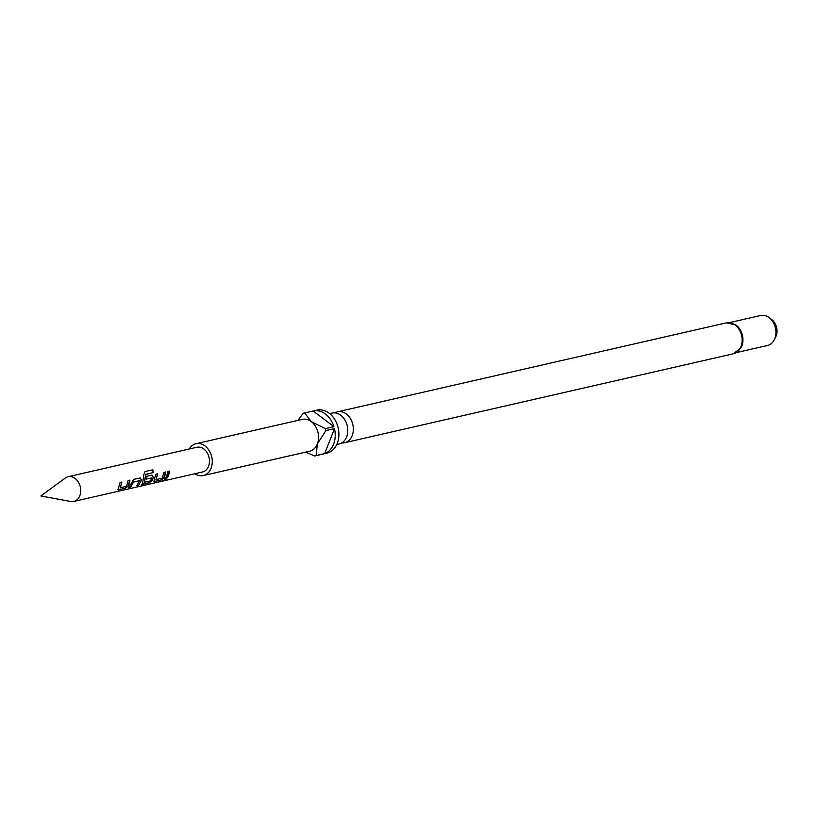 <?xml version="1.0" encoding="UTF-8"?>
<svg xmlns="http://www.w3.org/2000/svg" width="817" height="817" viewBox="0 0 817 817"><rect width="100%" height="100%" fill="white"/><g stroke="black" fill="none" stroke-linecap="round" stroke-linejoin="round"><path stroke-width="1.23" d="M164.513 479.783C165.208 479.998 164.401 480.416 162.083 481.029L164.605 479.957L161.766 481.274M334.888 412.881A15.86 12.02 77.1 0 1 337.554 411.809A15.86 12.02 77.1 0 1 350.36 418.529A15.86 12.02 77.1 0 1 352.178 435.614A15.86 12.02 77.1 0 1 344.631 442.722A15.86 12.02 77.1 0 1 341.761 442.926M70.711 501.505A12.684 9.62 -102.9 0 0 73.775 501.454A12.684 9.62 -102.9 0 0 79.8 495.756A12.684 9.62 -102.9 0 0 78.35 482.091A12.684 9.62 -102.9 0 0 68.107 476.719A12.684 9.62 -102.9 0 0 65.329 478.006L40.85 495.97L70.711 501.505M336.747 444.53L339.086 443.999A15.86 12.02 -102.9 0 0 346.633 436.881A15.86 12.02 -102.9 0 0 344.815 419.795A15.86 12.02 -102.9 0 0 332.008 413.075L329.67 413.616M726.364 322.848A15.86 12.02 -102.9 0 1 739.171 329.568A15.86 12.02 -102.9 0 1 740.978 346.643A15.86 12.02 -102.9 0 1 733.441 353.761L741.019 347.838A15.38 11.663 -102.9 0 0 741.826 346.122A15.38 11.663 -102.9 0 0 735.77 324.89L726.364 322.848L337.554 411.809M194.885 473.737A16.34 12.388 -102.9 0 0 203.31 475.555L309.592 451.239A16.34 12.388 -102.9 0 0 317.364 443.907A16.34 12.388 -102.9 0 0 311.318 421.623A16.34 12.388 -102.9 0 0 302.3 419.387L196.019 443.702A16.34 12.388 -102.9 0 0 189.227 449.003M203.31 475.555A16.34 12.388 -102.9 0 0 211.082 468.223A16.34 12.388 -102.9 0 0 209.213 450.627A16.34 12.388 -102.9 0 0 196.019 443.702M322.991 454.089A22.1 16.759 -102.9 0 0 323.093 454.058L326.759 453.221A22.1 16.759 -102.9 0 0 337.278 443.304A22.1 16.759 -102.9 0 0 334.745 419.489A22.1 16.759 -102.9 0 0 316.904 410.134L313.238 410.971A22.1 16.759 -102.9 0 0 313.125 410.992L304.578 412.953A22.1 16.759 77.1 0 0 303.087 413.402L297.909 420.387M323.093 454.058A22.1 16.759 -102.9 0 0 323.205 454.038L314.647 455.998A22.1 16.759 77.1 0 0 316.138 455.539L324.696 453.588A22.1 16.759 -102.9 0 0 333.612 444.142A22.1 16.759 -102.9 0 0 334.47 428.639L325.922 430.59A22.1 16.759 77.1 0 0 325.38 428.619L333.928 426.658A22.1 16.759 -102.9 0 0 313.238 410.971M736.434 352.587L767.5 345.479A15.38 11.663 -102.9 0 0 774.24 339.852L775.701 336.982A12.051 9.13 -102.9 0 0 776.15 335.991A12.051 9.13 -102.9 0 0 771.718 319.58L769.154 317.629A15.38 11.663 -102.9 0 0 760.637 315.495L729.581 322.603M774.24 339.852A15.38 11.663 -102.9 0 0 774.812 338.575A15.38 11.663 -102.9 0 0 769.154 317.629M73.775 501.454L202.493 471.991A12.684 9.62 -102.9 0 0 208.529 466.303A12.684 9.62 -102.9 0 0 207.079 452.638A12.684 9.62 -102.9 0 0 196.836 447.267L68.107 476.719M168.649 475.433L166.433 478.936L164.605 479.354L166.821 475.851L167.73 471.532L169.558 471.113L168.649 475.433M165.504 471.971L163.819 477.853L160.714 480.059L154.403 481.683L154.107 480.233L155.812 474.258L157.65 473.84L156.139 479.63L162.277 478.098L163.819 472.43L165.647 472.012L164.748 476.321L163.941 477.976L160.816 480.222L153.667 481.54M151.88 475.085L153.218 477.261L151.901 480.58L148.806 482.786L142.495 484.41L143.843 474.524L145.079 471.521L152.789 469.785L153.269 472.573L146.018 474.228L144.435 482.306L150.359 480.958L151.196 479.426L151.564 477.914L146.366 479.089L146.774 476.321L152.033 475.126L153.361 477.342L152.023 480.702L148.908 482.939L141.76 484.277M140.115 477.853L141.453 480.059L138.706 485.278L136.878 485.696L139.462 480.682L133.528 482.05L130.71 487.106L128.872 487.524L133.702 479.313L140.626 477.955M129.77 480.151L128.085 486.023L124.981 488.239L118.669 489.863L118.373 488.403L120.089 482.428L121.917 482.01L120.416 487.81L126.543 486.268L128.085 480.6L129.923 480.182L129.015 484.501L128.208 486.156L125.083 488.392L117.934 489.72M151.645 478.057L146.223 479.007M139.533 480.825L133.528 482.05M305.701 452.128L314.647 455.998M316.138 455.539L317.364 443.907L325.922 430.59M324.696 453.588L334.47 428.639M333.928 426.658L313.125 410.992M325.38 428.619L311.318 421.623L304.578 412.953M169.415 471.082L166.433 478.936M166.331 478.782L164.503 479.201M157.497 473.809L156.016 479.508M154.301 481.53L153.637 481.458M144.946 471.562L152.646 469.826L153.126 472.573L145.916 474.452M142.393 484.256L141.719 484.185M145.763 474.452L144.313 482.183M139.973 477.812L141.453 480.059M133.385 481.969L130.71 487.106M130.608 486.952L128.769 487.371M141.31 479.977L138.706 485.278M138.604 485.124L136.776 485.543M121.774 481.979L120.293 487.688M118.577 489.71L117.903 489.638M733.441 353.761L344.631 442.722"/></g></svg>
